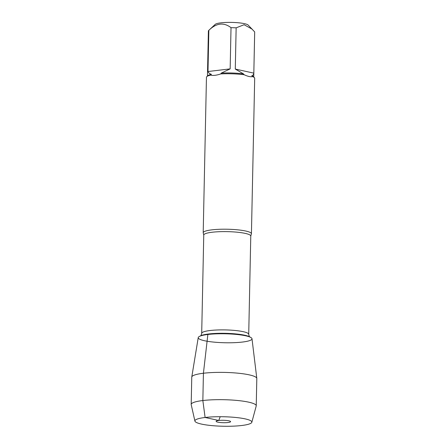 <?xml version="1.0" encoding="UTF-8"?>
<svg xmlns="http://www.w3.org/2000/svg" width="448" height="448" viewBox="0 0 448 448"><rect width="100%" height="100%" fill="white"/><g stroke="black" fill="none" stroke-linecap="round" stroke-linejoin="round"><path stroke-width="0.67" d="M203.297 233.128A24.119 4.021 1.2 0 1 203.202 232.747A24.119 4.021 1.2 0 1 211.848 229.852A24.119 4.021 1.2 0 1 237.563 229.818A24.119 4.021 1.2 0 1 251.429 233.755A24.119 4.021 1.2 0 1 251.317 234.13L250.779 236.046A23.52 3.92 -178.8 0 0 237.261 232.21A23.52 3.92 -178.8 0 0 212.184 232.238A23.52 3.92 -178.8 0 0 203.756 235.06L203.297 233.128M251.429 233.755L254.688 78.299A24.119 4.021 -178.8 0 0 254.352 77.61A24.119 4.021 -178.8 0 0 252.594 76.602C250.684 77.067 247.867 76.451 244.143 74.743A24.119 4.021 -178.8 0 0 220.741 73.92C216.569 75.348 213.203 75.746 210.638 75.124A24.119 4.021 -178.8 0 0 206.819 76.614A24.119 4.021 -178.8 0 0 206.455 77.286L203.202 232.747M207.446 76.026L208.387 31.052A23.156 3.864 1.2 0 1 208.734 30.408L215.202 24.382A16.722 2.789 1.2 0 1 231.302 22.4A16.722 2.789 1.2 0 1 248.164 25.071L254.682 31.92A23.156 3.864 1.2 0 1 254.688 32.021L253.747 77M208.734 30.408A23.156 3.864 1.2 0 1 208.852 30.307C216.367 23.01 223.759 22.131 231.022 27.664A23.156 3.864 1.2 0 1 236.146 27.843L244.115 24.718L252.258 29.221M254.352 77.61L253.422 76.67A23.156 3.864 -178.8 0 0 251.787 75.718C253.025 75.365 253.708 74.502 253.82 73.136L254.682 31.92M208.852 30.307L207.99 71.523C208.566 72.912 209.698 73.836 211.383 74.295A23.156 3.864 -178.8 0 0 207.788 75.712L206.819 76.614M236.146 27.843L235.284 69.059L243.51 73.898A23.156 3.864 -178.8 0 0 221.278 73.114L230.16 68.88L231.022 27.664M252.594 76.602L251.787 75.718M220.741 73.92L221.278 73.114M243.51 73.898L244.143 74.743M211.383 74.295L210.638 75.124M194.914 421.092L191.212 404.673A32.53 5.426 1.2 0 1 191.19 404.443L191.761 377.154A32.53 5.426 1.2 0 1 191.772 377.026L198.24 337.602A26.891 4.486 1.2 0 1 207.866 334.477A26.891 4.486 -178.8 0 0 199.433 336.42A26.891 4.486 -178.8 0 0 225.019 342.754A26.891 4.486 -178.8 0 0 250.852 337.495A26.891 4.486 -178.8 0 0 207.866 334.477A26.891 4.486 1.2 0 1 236.253 334.415A26.891 4.486 1.2 0 1 251.994 338.727L256.805 378.386A32.53 5.426 1.2 0 1 256.81 378.515L256.239 405.81A32.53 5.426 1.2 0 1 256.206 406.034L251.821 422.285A28.482 4.749 -178.8 0 0 223.468 416.746A28.482 4.749 -178.8 0 0 194.914 421.092A28.482 4.749 -178.8 0 0 211.803 425.6A28.482 4.749 -178.8 0 0 241.64 425.51A28.482 4.749 -178.8 0 0 251.821 422.285M253.82 73.136L235.284 69.059M230.16 68.88L207.99 71.523M191.772 377.026A32.53 5.426 1.2 0 1 203.42 373.246A32.53 5.426 1.2 0 1 237.759 373.167A32.53 5.426 1.2 0 1 256.805 378.386M191.19 404.443A32.53 5.426 1.2 0 1 223.826 399.7A32.53 5.426 1.2 0 1 256.239 405.81M228.01 422.514A7.235 1.204 -178.8 0 0 230.574 421.529A7.235 1.204 -178.8 0 0 226.122 420.431A7.235 1.204 -178.8 0 0 218.73 420.476A7.235 1.204 -178.8 0 0 216.171 421.226A7.235 1.204 -178.8 0 0 219.979 422.492A7.235 1.204 -178.8 0 0 228.01 422.514M220.231 416.707L218.73 420.476L205.106 417.48L202.849 400.54L203.42 373.246L207.866 334.477M203.756 235.06L201.695 333.34A23.52 3.92 1.2 0 1 210.123 330.518A23.52 3.92 1.2 0 1 235.2 330.484A23.52 3.92 1.2 0 1 248.718 334.326C249.15 336.202 249.508 337.058 249.805 336.902M250.852 337.495L249.749 336.868A25.726 4.29 -178.8 0 0 208.628 333.978A25.726 4.29 -178.8 0 0 200.558 335.838L199.433 336.42M250.779 236.046L248.718 334.326M201.695 333.34C201.191 335.194 200.794 336.039 200.508 335.866"/></g></svg>
